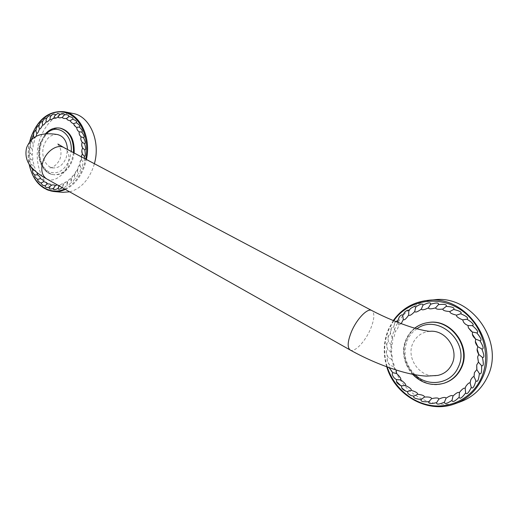 <?xml version="1.0" encoding="UTF-8"?>
<svg xmlns="http://www.w3.org/2000/svg" width="518" height="518" viewBox="0 0 518 518"><rect width="100%" height="100%" fill="white"/><g stroke="black" fill="none" stroke-linecap="round" stroke-linejoin="round"><path stroke-width="0.39" stroke-dasharray="2.59 1.94" d="M444.159 383.19C420.253 391.472 395.668 361.286 406.883 338.953C411.221 329.772 418.363 324.307 428.308 322.552M401.185 323.653L398.776 324.993C397.571 329.513 396.38 331.552 395.202 331.112C394.729 335.8 393.881 338.034 392.663 337.801C392.922 342.54 392.437 344.904 391.213 344.878C392.197 349.553 392.094 351.987 390.889 352.175C392.579 356.669 392.845 359.116 391.705 359.511C394.049 363.707 394.69 366.096 393.635 366.692L396.108 369.988M398.776 324.993L397.727 322.332M395.202 331.112L393.499 327.13L395.532 321.471M392.663 337.801L390.384 334.129C390.19 331.248 390.481 329.383 391.271 328.535C392.152 327.046 392.897 326.58 393.499 327.13M391.213 344.878L388.429 341.621C387.775 338.494 387.827 336.473 388.578 335.547L390.384 334.129M390.889 352.175L387.671 349.41C386.512 346.179 386.273 344.069 386.952 343.065L388.429 341.621M391.705 359.511L388.124 357.303C386.447 354.118 385.904 351.981 386.48 350.9L387.671 349.41M393.635 366.692L389.789 365.106C387.606 362.095 386.745 360.01 387.199 358.851L388.124 357.303M392.625 372.617L392.625 372.617C389.983 369.917 388.811 367.955 389.115 366.725L389.789 365.106M396.309 379.506C393.693 377.518 392.359 375.913 392.307 374.682M434.071 299.812C425.123 300.68 417.126 303.736 410.094 308.974C403.49 313.999 398.491 320.357 395.092 328.043C387.063 346.438 390.889 369.839 404.752 385.819C418.596 401.787 441.569 408.67 460.916 401.612M429.882 331.306C422.021 332.103 416.375 336.053 412.956 343.156C405.374 358.275 420.843 379.202 437.49 375.472M57.368 134.531C51.301 134.194 46.834 137.775 43.952 145.267C40.378 155.212 45.403 167.489 53.406 167.929C59.207 168.02 63.52 164.471 66.33 157.265L67.515 149.495M74.165 153.017L72.656 159.92C68.622 170.118 62.529 175.071 54.371 174.767C43.324 173.918 36.506 156.954 41.427 143.188C45.532 132.53 51.897 127.538 60.535 128.211M71.97 122.96L70.396 120.927M75.952 127.001L73.796 123.808M78.989 131.656C77.176 129.733 76.437 128.36 76.768 127.538M81.099 136.849L81.106 136.843C79.351 134.395 78.717 132.783 79.209 131.993M82.258 142.314L82.278 142.288C80.853 139.368 80.445 137.581 81.061 136.94M82.692 148.057L82.75 147.993C81.74 144.911 81.546 143.078 82.168 142.489M82.394 153.891L82.492 153.801C81.896 150.466 81.941 148.582 82.627 148.148M57.297 184.874L59.538 185.425L61.726 183.89L63.688 184.045L66.22 181.812L67.683 181.76C68.771 179.856 69.658 178.865 70.351 178.788L71.4 178.626C72.416 176.249 73.284 175.019 73.99 174.935L74.734 174.721C75.57 171.944 76.347 170.5 77.059 170.377L77.59 170.15C78.147 167.068 78.781 165.443 79.5 165.261L79.876 165.041C80.089 161.758 80.549 159.991 81.268 159.745L81.527 159.538C81.345 156.171 81.611 154.319 82.317 153.982M55.303 185.8L56.876 184.978M36.137 136.396L34.661 138.358C34.35 141.964 33.838 143.732 33.126 143.674C33.243 147.248 32.945 149.08 32.226 149.184C32.77 152.635 32.686 154.493 31.986 154.752C32.938 157.996 33.081 159.822 32.407 160.237C33.748 163.189 34.104 164.938 33.482 165.488C35.179 168.072 35.742 169.703 35.185 170.383L37.037 172.591M63.831 115.274L64.452 114.925M59.071 115.067L61.681 113.539M54.507 115.825L57.718 113.364M50.149 117.456L51.029 116.116L53.665 114.083M46.057 119.917L46.769 118.447C47.967 116.634 48.906 115.715 49.605 115.695M42.282 123.135L42.813 121.652C43.985 119.354 44.924 118.201 45.642 118.182M38.915 127.052L39.258 125.641C40.287 122.915 41.162 121.536 41.887 121.503M36.007 131.572L36.195 130.296C36.979 127.227 37.736 125.654 38.468 125.576M33.644 136.597L33.696 135.496C34.201 132.096 34.816 130.355 35.554 130.264M34.661 138.358L34.091 137.607M33.126 143.674L31.909 142.113L31.818 141.103C31.928 137.652 32.343 135.813 33.068 135.593M32.226 149.184L30.769 147.74L30.614 146.976C30.335 143.402 30.562 141.479 31.294 141.22L31.818 141.103M31.986 154.752L30.115 152.965C29.409 149.462 29.416 147.526 30.135 147.151L30.614 146.976M32.407 160.237L30.322 158.909C29.196 155.588 28.982 153.684 29.675 153.198L30.115 152.965M33.482 165.488L31.242 164.666C29.707 161.622 29.267 159.797 29.934 159.201L30.322 158.909M32.841 170.085L32.848 170.079C30.931 167.411 30.277 165.715 30.892 165.002L31.242 164.666M35.185 170.383L34.305 170.28M35.049 174.987C32.906 172.889 32.064 171.413 32.53 170.564M37.277 179.105C35.412 177.551 34.596 176.379 34.842 175.576M39.931 182.614L37.762 180.011M42.767 185.34L41.272 183.78M55.335 185.865L54.403 186.739M59.538 185.425L58.534 186.778M63.688 184.045L62.302 187.697M67.683 181.76L67.087 185.075C64.297 188.021 62.84 188.785 62.723 187.348L62.71 187.199M71.4 178.626L71.219 182.006C68.739 185.567 67.366 186.622 67.113 185.172L67.087 185.075M74.734 174.721L74.54 176.644L74.968 178.069C72.883 182.174 71.633 183.501 71.225 182.038L71.219 182.006M77.59 170.15L77.564 171.743L78.237 173.375C76.638 177.901 75.544 179.468 74.968 178.069M79.876 165.041L80.925 168.046C79.889 172.837 78.989 174.611 78.237 173.375M81.527 159.538L82.951 162.238C82.511 167.152 81.831 169.088 80.925 168.046M84.551 158.508C84.136 161.499 83.605 162.736 82.951 162.238M82.492 153.801L82.615 154.312M73.077 113.487C58.035 112.095 46.989 120.558 39.951 138.882C31.585 162.302 43.408 191.207 62.574 192.327M69.639 191.835C80.309 188.94 88.189 180.763 93.285 167.295L94.386 163.714M427.797 322.63C417.838 324.378 410.69 329.856 406.352 339.044C395.13 361.402 419.735 391.634 443.661 383.339M393.758 320.752L388.934 329.338C383.877 341.381 383.314 353.93 387.244 366.984M393.311 320.564L388.623 328.988C383.54 341.09 382.938 353.703 386.829 366.835M416.912 328.794C412.671 331.624 409.485 335.411 407.355 340.158C402.596 352.965 405.16 364.504 415.035 374.773M350.09 349.954C354.299 353.049 365.203 341.718 370.5 329.053C374.436 319.353 374.89 313.189 371.853 310.56L371.646 310.45M46.873 179.001C53.503 182.835 64.485 175.311 67.767 164.944C70.163 156.812 68.907 151.042 64.005 147.636M46.367 133.832L43.007 138.157L40.592 143.46C37.445 156.067 39.964 165.41 48.155 171.49C57.31 175.09 64.497 170.953 69.71 159.078L71.212 151.45M59.79 128.082C51.152 127.409 44.781 132.407 40.676 143.072C35.755 156.85 42.573 173.834 53.626 174.683C61.784 174.987 67.884 170.027 71.918 159.816L73.452 152.642M64.646 189.018C73.303 184.971 79.701 177.266 83.845 165.915L85.684 159.11M29.895 141.472C28.03 149.242 27.842 156.915 29.325 164.497M65.397 189.439C74.048 185.289 80.445 177.532 84.589 166.161L86.409 159.492M64.303 111.758C49.197 110.373 38.112 118.946 31.041 137.484C22.637 161.176 34.492 190.384 53.736 191.511M394.936 322.196L393.518 327.661M391.271 328.535L390.481 334.654M388.578 335.547L387.904 338.804L388.584 342.087M386.952 343.065L386.687 346.503L387.865 349.786M386.48 350.9C386.13 353.354 386.745 355.581 388.325 357.575M387.199 358.851C387.179 361.357 388.099 363.494 389.957 365.274M389.115 366.725L389.283 367.709M393.285 320.558L388.565 329.021C383.488 341.103 382.886 353.703 386.758 366.809M414.711 328.166C410.988 331.099 408.145 334.757 406.19 339.148C401.366 351.78 403.496 363.5 412.587 374.307M57.893 144.036L59.363 146.335C61.202 149.702 61.474 153.749 60.179 158.469C56.32 167.787 48.711 168.13 49.877 167.851L53.406 167.929M45.364 133.897L40.184 143.117C35.36 156.701 41.977 173.621 53.626 174.683L54.371 174.767M31.456 139.75L31.909 142.113M31.294 141.22C31.222 142.21 29.299 141.304 30.769 147.74M30.135 147.151C28.95 149.229 29.002 151.34 30.284 153.49M29.675 153.198C28.743 155.27 29.008 157.278 30.471 159.227M29.934 159.201C29.241 161.227 29.714 163.099 31.345 164.815M30.892 165.002L30.756 166.492M61.726 183.89L59.039 185.858M66.22 181.812C63.798 182.88 62.633 184.725 62.723 187.348M70.351 178.788C67.774 180.232 66.699 182.362 67.113 185.172M73.99 174.935C71.827 176.327 70.824 178.309 70.979 180.866M77.059 170.377C75.032 171.989 74.191 174.074 74.54 176.644M79.5 165.261C77.655 167.061 77.014 169.224 77.564 171.743M81.268 159.745C80.944 161.046 79.351 159.525 79.973 166.297M81.171 156.721L81.689 160.463M29.668 141.764C27.914 149.288 27.713 156.734 29.079 164.102"/><path stroke-width="0.78" d="M461.285 368.097C457.634 375.66 451.923 380.691 444.159 383.19L443.661 383.339C451.431 380.84 457.148 375.803 460.806 368.227C471.678 346.943 450.22 318.175 427.797 322.63L428.308 322.552C450.712 318.11 472.151 346.84 461.285 368.097M396.108 369.988L396.633 373.543C400.103 376.832 401.437 378.943 400.641 379.882C404.552 382.582 406.19 384.466 405.549 385.547C409.809 387.581 411.706 389.193 411.253 390.384C415.747 391.686 417.864 392.981 417.605 394.263C422.215 394.787 424.495 395.72 424.449 397.053C429.053 396.788 431.436 397.332 431.598 398.679C436.072 397.61 438.493 397.746 438.875 399.067C443.091 397.228 445.486 396.937 446.069 398.206C449.902 395.629 452.208 394.923 452.978 396.095C456.319 392.838 458.469 391.731 459.414 392.78L459.693 392.139C462.341 388.863 464.167 387.594 465.17 388.332L465.811 386.422C467.735 383.702 469.159 382.524 470.085 382.886L470.758 379.875C472.105 377.583 473.187 376.482 474.002 376.58L474.417 372.643L476.806 369.593L476.715 364.95L478.405 362.14L477.615 357.025L478.749 354.422C477.434 352.033 476.903 350.272 477.149 349.126L477.829 346.684C476.081 344.405 475.265 342.67 475.382 341.479L475.673 339.148C473.562 337.134 472.481 335.522 472.416 334.317L472.345 332.032L468.427 327.868L467.955 325.544L465.494 324.236L463.72 322.442L462.645 319.865C458.1 317.961 456.073 316.394 456.565 315.151C451.851 314.05 449.63 312.84 449.902 311.525C445.143 311.24 442.793 310.418 442.851 309.078C438.176 309.596 435.767 309.188 435.619 307.854C431.151 309.162 428.742 309.168 428.386 307.873C424.255 309.926 421.917 310.34 421.367 309.123C417.67 311.855 415.462 312.665 414.737 311.551C411.564 314.879 409.544 316.051 408.663 315.08C406.093 318.907 404.305 320.415 403.302 319.6L401.185 323.653M456.565 315.151L460.677 313.766C462.244 312.36 459.913 310.923 453.677 309.46L449.902 311.525M442.851 309.078L446.192 306.391C452.473 306.779 454.966 307.802 453.677 309.46M435.619 307.854L438.435 304.636C444.567 303.936 447.151 304.526 446.192 306.391M428.386 307.873L430.62 304.221C436.467 302.493 439.076 302.635 438.435 304.636M421.367 309.123L422.966 305.141C428.373 302.441 430.924 302.136 430.62 304.221M414.737 311.551L415.604 307.433L416.375 306.481C420.758 303.794 422.96 303.347 422.966 305.141M408.663 315.08L408.793 311.02L410.366 308.683C413.662 306.378 415.43 305.931 415.669 307.342M403.302 319.6L402.758 315.682L404.642 312.14C407.09 310.088 408.514 309.628 408.916 310.755M397.727 322.332L397.695 320.791L399.443 316.686C401.223 314.853 402.363 314.387 402.868 315.274M395.532 321.471L397.682 320.771M396.633 373.543L392.625 372.617L392.204 374.326C392.89 376.696 394.353 378.477 396.594 379.662L396.309 379.506M392.307 374.682L392.204 374.326M400.641 379.882L396.594 379.662M405.549 385.547L400.964 385.813C398.089 384.116 396.581 382.666 396.438 381.468L396.568 379.642M411.253 390.384L407.381 391.55L405.801 391.155C403.503 390.015 402.149 388.953 401.754 387.976L401.521 386.014M417.605 394.263L413.986 396.095L411.117 395.629L408.126 393.712L407.381 391.55M424.449 397.053L421.192 399.527C415.158 398.808 412.755 397.662 413.986 396.095M431.598 398.679L428.8 401.728C422.766 402.052 420.227 401.314 421.192 399.527M438.875 399.067L436.616 402.628C430.743 403.995 428.14 403.697 428.8 401.728M446.069 398.206L444.425 402.175C438.888 404.571 436.285 404.72 436.616 402.628M452.978 396.095L452.007 400.369C446.963 403.736 444.438 404.338 444.425 402.175M459.414 392.78L459.149 397.241C454.752 401.502 452.369 402.544 452.007 400.369M465.177 388.332L465.643 392.864C462.024 397.902 459.861 399.365 459.149 397.241M470.091 382.886L471.283 387.347C468.563 393.026 466.686 394.871 465.643 392.864M474.009 376.58L475.906 380.84C474.171 387.004 472.63 389.173 471.283 387.347M476.813 369.593L479.364 373.53C478.677 380.005 477.525 382.439 475.906 380.84M478.412 362.134L481.539 365.624C481.928 372.215 481.203 374.851 479.364 373.53M478.755 354.422L482.375 357.368C483.831 363.876 483.553 366.627 481.539 365.624M477.829 346.684L481.844 348.99C484.324 355.225 484.505 358.016 482.375 357.368M472.416 334.317L475.673 339.148L479.953 340.753C483.391 346.529 484.019 349.274 481.844 348.99M472.345 332.032L476.774 332.893C481.06 338.04 482.122 340.656 479.953 340.753M467.955 325.544L472.403 325.641C477.408 330.011 478.865 332.433 476.774 332.893M462.645 319.865L466.983 319.211C472.558 322.682 474.365 324.825 472.403 325.641M460.677 313.766C466.653 316.252 468.758 318.065 466.983 319.211M386.829 366.835C394.871 395.279 427.952 414.283 455.167 403.716L460.916 401.612C472.772 397.099 481.578 388.953 487.328 377.175C505.497 342.022 471.102 294.399 434.071 299.812L428.03 300.349C413.345 302 401.774 308.741 393.311 320.564M451.981 364.089C459.343 349.553 445.648 329.571 429.882 331.306L429.882 331.306C431.209 331.39 426.217 331.611 412.509 327.512C398.886 323.219 385.334 317.573 371.853 310.56C367.761 307.582 356.779 318.81 351.444 331.721C347.61 341.336 347.164 347.416 350.09 349.954C366.576 359.129 383.527 366.291 400.926 371.438C410.308 374.106 418.842 375.673 426.528 376.126L437.71 375.427C444.23 374.009 448.989 370.228 451.981 364.089M67.515 149.495C66.874 141.006 63.494 136.014 57.368 134.531C51.282 133.54 45.882 133.547 41.175 134.544C34.505 135.949 29.662 140.313 26.645 147.624C24.352 156.948 28.302 163.487 30.523 166.194C34.486 170.979 39.808 175.175 46.503 178.788L46.873 179.001M70.396 120.927L67.78 120.053L66.544 118.48C63.805 118.7 62.458 118.298 62.503 117.282C59.797 118.098 58.404 118.007 58.333 117.016C55.737 118.408 54.345 118.635 54.15 117.69C51.742 119.619 50.375 120.144 50.071 119.276C47.902 121.678 46.614 122.494 46.199 121.717C44.328 124.527 43.143 125.602 42.638 124.948C41.11 128.088 40.054 129.396 39.478 128.872C38.332 132.258 37.438 133.761 36.797 133.379L36.137 136.396M73.796 123.808L71.97 122.96M76.768 127.538L75.952 127.001C74.359 125.712 73.64 124.598 73.789 123.647M79.209 131.993L78.989 131.656M82.343 142.405L82.375 142.444C81.307 141.116 80.782 139.763 80.789 138.39L81.099 136.849L83.534 137.646C85.451 141.647 85.787 143.641 84.551 143.635C85.917 148.064 85.994 150.136 84.79 149.851C85.574 154.584 85.392 156.669 84.253 156.112L84.551 158.508M82.615 154.312L82.673 154.416C81.527 152.279 81.514 150.194 82.627 148.148L82.692 148.057M81.171 156.721L82.394 153.891M56.876 184.978L57.297 184.874M52.26 184.926L50.304 185.981L52.26 184.926C54.112 184.842 55.128 185.14 55.303 185.8M37.037 172.591L37.484 174.786C39.744 176.437 40.689 177.706 40.307 178.587C42.774 179.694 43.868 180.717 43.59 181.669C46.193 182.2 47.416 182.958 47.255 183.948L47.585 183.851C49.987 183.942 51.191 184.44 51.198 185.34M73.452 152.642C73.841 139.096 69.289 130.912 59.79 128.082L60.535 128.211C70.111 131.086 74.657 139.355 74.165 153.017M70.344 120.603L72.714 119.185C73.562 118.091 72.345 117.197 69.062 116.511L66.544 118.48M64.446 114.957L65.592 114.575C68.253 114.905 69.302 115.579 68.732 116.582M62.503 117.282L63.831 115.274M61.681 113.539L61.823 113.513C63.889 113.559 64.769 114.031 64.452 114.925M58.333 117.016L59.071 115.067M57.718 113.364L59.997 114.238M54.15 117.69L54.507 115.825M53.665 114.083L55.471 114.549M50.071 119.276L50.149 117.456M49.605 115.695L50.991 115.87M46.199 121.717L46.057 119.917M45.642 118.182L46.672 118.156M42.638 124.948L42.282 123.135M41.887 121.503L42.651 121.361M39.478 128.872L38.915 127.052M38.468 125.576L39.044 125.382M36.797 133.379L36.007 131.572M34.091 137.607L33.683 136.739C33.055 134.207 33.676 132.045 35.554 130.264L35.943 130.096M33.068 135.593L33.437 135.36M34.305 170.28L32.848 170.079M37.484 174.786L35.049 174.987C33.243 173.977 32.407 172.468 32.543 170.461L32.841 170.085M40.307 178.587L37.95 179.345L37.277 179.105C35.127 177.292 34.317 176.075 34.848 175.447L35.101 175.019M43.59 181.669L41.33 182.938L39.931 182.614C38.015 180.95 37.283 180.024 37.749 179.843L37.95 179.345M47.255 183.948L45.144 185.703L42.767 185.34M41.272 183.78L41.33 182.938M49.294 187.568L46.134 187.406L45.241 186.616L45.144 185.703M50.304 185.981L49.242 187.788C48.932 189.089 50.414 189.31 53.684 188.455L54.403 186.739M58.534 186.778L58.204 188.332C55.012 189.918 53.496 190.028 53.665 188.669L53.691 188.448M62.302 187.697C59.551 189.459 58.178 189.73 58.204 188.526L58.204 188.332M82.673 154.416L84.253 156.112M82.854 148.284L84.79 149.851M82.375 142.444L84.551 143.635M79.254 131.818L81.779 132.058C84.188 135.515 84.771 137.374 83.534 137.646M76.793 127.363L79.338 127.027C82.168 129.843 82.977 131.52 81.779 132.058M73.796 123.588L76.288 122.695C79.448 124.793 80.465 126.237 79.338 127.027M72.714 119.185C76.12 120.513 77.311 121.678 76.288 122.695M29.079 164.102C32.692 180.225 40.916 189.361 53.736 191.511L62.574 192.327L69.639 191.835M86.409 159.492C91.304 137.529 80.232 114.284 64.303 111.758L73.077 113.487C89.782 116.064 100.835 141.375 94.386 163.714M387.244 366.984C393.447 386.668 411.078 402.505 431.261 405.49C451.405 408.482 472.118 397.72 481.002 378.658C492.268 354.953 482.044 322.837 459.395 308.916C436.875 294.729 407.614 300.738 393.758 320.752M386.758 366.809C394.781 395.26 427.887 414.303 455.167 403.716C467.165 399.158 476.074 390.896 481.895 378.936C500.297 343.253 465.475 294.859 428.03 300.349C413.338 302.007 401.754 308.741 393.285 320.558M415.035 374.773C427.985 387.548 451.061 384.039 458.145 367.391C470.907 342.547 438.001 312.885 416.912 328.794M57.893 144.036L64.005 147.636C57.576 143.615 46.225 151.062 42.916 161.745C40.631 169.762 41.828 175.44 46.503 178.788L350.09 349.954M71.212 151.45C72.876 133.702 56.65 122.636 46.367 133.832M85.684 159.11C89.815 139.038 81.041 117.968 66.984 113.092C52.965 107.99 36.901 119.36 31.002 137.607L29.895 141.472M29.325 164.497C32.938 184.078 49.43 196.076 64.646 189.018M53.736 191.511C57.647 191.861 61.532 191.174 65.397 189.439M416.375 306.481L415.604 307.433M410.366 308.683L408.793 311.02M404.642 312.14L402.758 315.682M399.443 316.686L397.636 321.283M389.283 367.709L392.735 372.695M400.964 385.813L396.438 381.468M405.801 391.155L401.754 387.976M411.117 395.629L408.126 393.712M459.693 392.139L459.395 392.832M465.811 386.422L465.138 388.506M470.758 379.875L470.085 383.139M474.417 372.643L474.048 376.864M476.715 364.95L476.89 369.858M477.615 357.025L478.515 362.347M477.149 349.126L478.852 354.565M475.382 341.479L477.894 346.749M471.361 331.423L468.427 327.868M465.494 324.236L463.72 322.442M427.797 322.63C422.921 323.355 418.557 325.207 414.711 328.166M412.587 374.307C421.51 383.288 431.87 386.298 443.661 383.339M59.79 128.082C54.364 127.344 49.553 129.28 45.364 133.897M69.062 116.511L68.454 116.667M67.78 120.053L66.634 118.784M65.592 114.575L63.559 115.469M61.823 113.513L58.838 115.378M57.861 113.332L54.351 116.162M53.794 114.051C51.845 114.627 50.602 115.87 50.065 117.774M49.722 115.656C47.604 116.466 46.367 117.974 46.018 120.189M45.739 118.143C43.551 119.205 42.398 120.947 42.275 123.375M41.964 121.458C39.815 122.785 38.798 124.721 38.928 127.26M38.533 125.531C36.487 127.111 35.658 129.183 36.04 131.747M33.113 135.541L31.456 139.75M30.756 166.492L32.899 170.124M42.942 185.431L41.2 183.566M47.585 183.851L46.989 184.052M45.208 185.567L45.066 185.897M46.134 187.406L45.241 186.616M49.424 187.212L49.242 187.788M57.019 184.939C54.992 185.69 53.872 186.933 53.665 188.669M59.039 185.858L58.204 188.526M82.2 142.411C81.345 144.431 81.579 146.406 82.899 148.349M79.235 131.889C78.872 133.767 79.507 135.431 81.138 136.875M79.124 131.747C77.499 130.717 76.722 129.273 76.787 127.415M72.144 123.077C70.817 121.937 70.221 121.154 70.357 120.72M64.303 111.758C49.055 110.386 37.911 118.965 30.873 137.497L29.668 141.764M64.005 147.636L371.646 310.45"/></g></svg>
